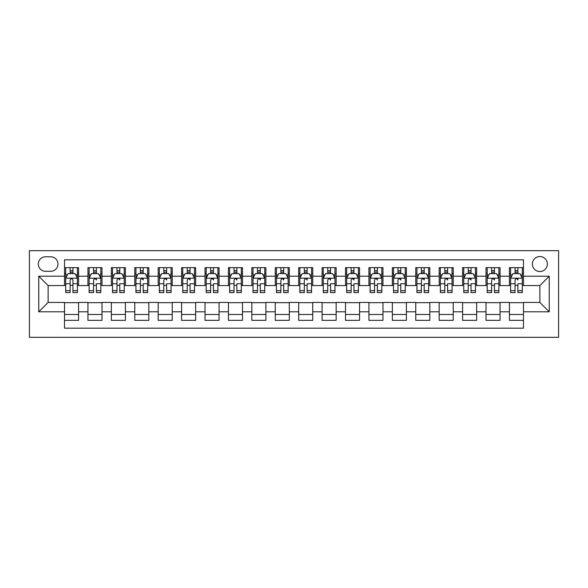 <?xml version="1.0" encoding="UTF-8"?>
<svg xmlns="http://www.w3.org/2000/svg" width="588" height="588" viewBox="0 0 588 588"><rect width="100%" height="100%" fill="white"/><g stroke="black" fill="none" stroke-linecap="round" stroke-linejoin="round"><path stroke-width="0.88" d="M539.865 256.537A7.49 7.49 0 0 0 532.375 264.027A7.49 7.49 0 0 0 539.865 271.524A7.49 7.49 0 0 0 547.362 264.027A7.49 7.49 0 0 0 539.865 256.537M29.4 337.321L558.6 337.321L558.6 250.679L29.4 250.679L29.4 337.321M523.474 267.658L509.428 267.658L509.428 276.206L500.057 276.206L500.057 285.57L509.428 285.57L509.428 276.206M500.057 276.206L500.057 267.658L486.011 267.658L486.011 276.206L476.647 276.206L476.647 285.57L486.011 285.57L486.011 276.206M476.647 276.206L476.647 267.658L462.594 267.658L462.594 276.206L453.23 276.206L453.23 285.57L462.594 285.57L462.594 276.206M453.23 276.206L453.23 267.658L439.177 267.658L439.177 276.206L429.813 276.206L429.813 285.57L439.177 285.57L439.177 276.206M429.813 276.206L429.813 267.658L415.76 267.658L415.76 276.206L406.396 276.206L406.396 285.57L415.76 285.57L415.76 276.206M406.396 276.206L406.396 267.658L392.35 267.658L392.35 276.206L382.979 276.206L382.979 285.57L392.35 285.57L392.35 276.206M382.979 276.206L382.979 267.658L368.933 267.658L368.933 276.206L359.562 276.206L359.562 285.57L368.933 285.57L368.933 276.206M359.562 276.206L359.562 267.658L345.516 267.658L345.516 276.206L336.152 276.206L336.152 285.57L345.516 285.57L345.516 276.206M336.152 276.206L336.152 267.658L322.099 267.658L322.099 276.206L312.735 276.206L312.735 285.57L322.099 285.57L322.099 276.206M312.735 276.206L312.735 267.658L298.682 267.658L298.682 276.206L289.318 276.206L289.318 285.57L298.682 285.57L298.682 276.206M289.318 276.206L289.318 267.658L275.265 267.658L275.265 276.206L265.901 276.206L265.901 285.57L275.265 285.57L275.265 276.206M265.901 276.206L265.901 267.658L251.848 267.658L251.848 276.206L242.484 276.206L242.484 285.57L251.848 285.57L251.848 276.206M242.484 276.206L242.484 267.658L228.438 267.658L228.438 276.206L219.067 276.206L219.067 285.57L228.438 285.57L228.438 276.206M219.067 276.206L219.067 267.658L205.021 267.658L205.021 276.206L195.65 276.206L195.65 285.57L205.021 285.57L205.021 276.206M195.65 276.206L195.65 267.658L181.604 267.658L181.604 276.206L172.24 276.206L172.24 285.57L181.604 285.57L181.604 276.206M172.24 276.206L172.24 267.658L158.187 267.658L158.187 276.206L148.823 276.206L148.823 285.57L158.187 285.57L158.187 276.206M148.823 276.206L148.823 267.658L134.77 267.658L134.77 276.206L125.406 276.206L125.406 285.57L134.77 285.57L134.77 276.206M125.406 276.206L125.406 267.658L111.352 267.658L111.352 276.206L101.989 276.206L101.989 285.57L111.352 285.57L111.352 276.206M101.989 276.206L101.989 267.658L87.943 267.658L87.943 285.57L78.572 285.57L78.572 267.658L64.526 267.658M64.526 320.342L78.572 320.342L78.572 302.43L87.943 302.43L87.943 320.342L101.989 320.342L101.989 302.43L111.352 302.43L111.352 311.794L101.989 311.794M111.352 311.794L111.352 320.342L125.406 320.342L125.406 302.43L134.77 302.43L134.77 311.794L125.406 311.794M134.77 311.794L134.77 320.342L148.823 320.342L148.823 302.43L158.187 302.43L158.187 311.794L148.823 311.794M158.187 311.794L158.187 320.342L172.24 320.342L172.24 302.43L181.604 302.43L181.604 311.794L172.24 311.794M181.604 311.794L181.604 320.342L195.65 320.342L195.65 302.43L205.021 302.43L205.021 311.794L195.65 311.794M205.021 311.794L205.021 320.342L219.067 320.342L219.067 302.43L228.438 302.43L228.438 311.794L219.067 311.794M228.438 311.794L228.438 320.342L242.484 320.342L242.484 302.43L251.848 302.43L251.848 311.794L242.484 311.794M251.848 311.794L251.848 320.342L265.901 320.342L265.901 302.43L275.265 302.43L275.265 311.794L265.901 311.794M275.265 311.794L275.265 320.342L289.318 320.342L289.318 302.43L298.682 302.43L298.682 311.794L289.318 311.794M298.682 311.794L298.682 320.342L312.735 320.342L312.735 302.43L322.099 302.43L322.099 311.794L312.735 311.794M322.099 311.794L322.099 320.342L336.152 320.342L336.152 302.43L345.516 302.43L345.516 311.794L336.152 311.794M345.516 311.794L345.516 320.342L359.562 320.342L359.562 302.43L368.933 302.43L368.933 311.794L359.562 311.794M368.933 311.794L368.933 320.342L382.979 320.342L382.979 302.43L392.35 302.43L392.35 311.794L382.979 311.794M392.35 311.794L392.35 320.342L406.396 320.342L406.396 302.43L415.76 302.43L415.76 311.794L406.396 311.794M415.76 311.794L415.76 320.342L429.813 320.342L429.813 302.43L439.177 302.43L439.177 311.794L429.813 311.794M439.177 311.794L439.177 320.342L453.23 320.342L453.23 302.43L462.594 302.43L462.594 311.794L453.23 311.794M462.594 311.794L462.594 320.342L476.647 320.342L476.647 302.43L486.011 302.43L486.011 311.794L476.647 311.794M486.011 311.794L486.011 320.342L500.057 320.342L500.057 302.43L509.428 302.43L509.428 311.794L500.057 311.794M45.555 271.288L50.708 271.288A7.262 7.262 0 0 0 57.969 264.027A7.262 7.262 0 0 0 50.708 256.772L45.555 256.772A7.262 7.262 0 0 0 38.301 264.027A7.262 7.262 0 0 0 45.555 271.288M523.474 276.206L523.474 259.815L64.526 259.815L64.526 285.57L48.135 285.57L48.135 302.43L64.526 302.43L64.526 328.185L523.474 328.185L523.474 302.43L539.865 302.43L539.865 285.57L523.474 285.57L523.474 276.206L549.236 276.206L549.236 311.794L523.474 311.794M64.526 311.794L38.764 311.794L38.764 276.206L64.526 276.206M509.428 311.794L509.428 320.342L523.474 320.342M64.526 273.508L65.694 273.508M70.141 273.508L72.956 273.508M77.403 273.508L78.572 273.508M64.526 285.334L65.694 285.334M70.141 285.334L72.956 285.334M77.403 285.334L78.572 285.334M64.526 302.666L78.572 302.666M64.526 314.492L78.572 314.492M87.943 285.334L89.111 285.334M93.558 285.334L96.373 285.334M100.82 285.334L101.989 285.334M87.943 273.508L89.111 273.508M93.558 273.508L96.373 273.508M100.82 273.508L101.989 273.508M87.943 302.666L101.989 302.666M87.943 314.492L101.989 314.492M111.352 302.666L125.406 302.666M111.352 314.492L125.406 314.492M111.352 273.508L112.528 273.508M116.975 273.508L119.783 273.508M124.237 273.508L125.406 273.508M111.352 285.334L112.528 285.334M116.975 285.334L119.783 285.334M124.237 285.334L125.406 285.334M134.77 302.666L148.823 302.666M134.77 314.492L148.823 314.492M134.77 273.508L135.946 273.508M140.392 273.508L143.2 273.508M147.647 273.508L148.823 273.508M134.77 285.334L135.946 285.334M140.392 285.334L143.2 285.334M147.647 285.334L148.823 285.334M158.187 302.666L172.24 302.666M158.187 314.492L172.24 314.492M158.187 273.508L159.355 273.508M163.809 273.508L166.617 273.508M171.064 273.508L172.24 273.508M158.187 285.334L159.355 285.334M163.809 285.334L166.617 285.334M171.064 285.334L172.24 285.334M181.604 302.666L195.65 302.666M181.604 314.492L195.65 314.492M181.604 273.508L182.772 273.508M187.227 273.508L190.034 273.508M194.481 273.508L195.65 273.508M181.604 285.334L182.772 285.334M187.227 285.334L190.034 285.334M194.481 285.334L195.65 285.334M205.021 302.666L219.067 302.666M205.021 314.492L219.067 314.492M205.021 273.508L206.19 273.508M210.636 273.508L213.451 273.508M217.898 273.508L219.067 273.508M205.021 285.334L206.19 285.334M210.636 285.334L213.451 285.334M217.898 285.334L219.067 285.334M228.438 302.666L242.484 302.666M228.438 314.492L242.484 314.492M228.438 273.508L229.607 273.508M234.053 273.508L236.868 273.508M241.315 273.508L242.484 273.508M228.438 285.334L229.607 285.334M234.053 285.334L236.868 285.334M241.315 285.334L242.484 285.334M251.848 302.666L265.901 302.666M251.848 314.492L265.901 314.492M251.848 273.508L253.024 273.508M257.471 273.508L260.278 273.508M264.732 273.508L265.901 273.508M251.848 285.334L253.024 285.334M257.471 285.334L260.278 285.334M264.732 285.334L265.901 285.334M275.265 302.666L289.318 302.666M275.265 314.492L289.318 314.492M275.265 273.508L276.441 273.508M280.888 273.508L283.695 273.508M288.149 273.508L289.318 273.508M275.265 285.334L276.441 285.334M280.888 285.334L283.695 285.334M288.149 285.334L289.318 285.334M298.682 302.666L312.735 302.666M298.682 314.492L312.735 314.492M298.682 273.508L299.851 273.508M304.305 273.508L307.112 273.508M311.559 273.508L312.735 273.508M298.682 285.334L299.851 285.334M304.305 285.334L307.112 285.334M311.559 285.334L312.735 285.334M322.099 302.666L336.152 302.666M322.099 314.492L336.152 314.492M322.099 273.508L323.268 273.508M327.722 273.508L330.529 273.508M334.976 273.508L336.152 273.508M322.099 285.334L323.268 285.334M327.722 285.334L330.529 285.334M334.976 285.334L336.152 285.334M345.516 302.666L359.562 302.666M345.516 314.492L359.562 314.492M345.516 273.508L346.685 273.508M351.132 273.508L353.947 273.508M358.393 273.508L359.562 273.508M345.516 285.334L346.685 285.334M351.132 285.334L353.947 285.334M358.393 285.334L359.562 285.334M368.933 302.666L382.979 302.666M368.933 314.492L382.979 314.492M368.933 273.508L370.102 273.508M374.549 273.508L377.364 273.508M381.81 273.508L382.979 273.508M368.933 285.334L370.102 285.334M374.549 285.334L377.364 285.334M381.81 285.334L382.979 285.334M392.35 302.666L406.396 302.666M392.35 314.492L406.396 314.492M392.35 273.508L393.519 273.508M397.966 273.508L400.773 273.508M405.228 273.508L406.396 273.508M392.35 285.334L393.519 285.334M397.966 285.334L400.773 285.334M405.228 285.334L406.396 285.334M415.76 302.666L429.813 302.666M415.76 314.492L429.813 314.492M415.76 273.508L416.936 273.508M421.383 273.508L424.191 273.508M428.645 273.508L429.813 273.508M415.76 285.334L416.936 285.334M421.383 285.334L424.191 285.334M428.645 285.334L429.813 285.334M439.177 302.666L453.23 302.666M439.177 314.492L453.23 314.492M439.177 273.508L440.353 273.508M444.8 273.508L447.608 273.508M452.054 273.508L453.23 273.508M439.177 285.334L440.353 285.334M444.8 285.334L447.608 285.334M452.054 285.334L453.23 285.334M462.594 302.666L476.647 302.666M462.594 314.492L476.647 314.492M462.594 273.508L463.763 273.508M468.217 273.508L471.025 273.508M475.471 273.508L476.647 273.508M462.594 285.334L463.763 285.334M468.217 285.334L471.025 285.334M475.471 285.334L476.647 285.334M486.011 302.666L500.057 302.666M486.011 314.492L500.057 314.492M486.011 273.508L487.18 273.508M491.627 273.508L494.442 273.508M498.889 273.508L500.057 273.508M486.011 285.334L487.18 285.334M491.627 285.334L494.442 285.334M498.889 285.334L500.057 285.334M509.428 302.666L523.474 302.666M509.428 314.492L523.474 314.492M509.428 273.508L510.597 273.508M515.044 273.508L517.859 273.508M522.306 273.508L523.474 273.508M509.428 285.334L510.597 285.334M515.044 285.334L517.859 285.334M522.306 285.334L523.474 285.334M48.135 285.57L38.764 276.206M48.135 302.43L38.764 311.794M549.236 276.206L539.865 285.57M549.236 311.794L539.865 302.43M72.956 270.7L70.141 270.7M77.403 290.685L72.956 290.685L72.956 292.596L77.403 292.596L77.403 278.308L75.058 273.626L68.039 273.626L65.694 278.308L65.694 292.596L70.141 292.596L70.141 290.685L65.694 290.685M65.694 278.308L65.694 267.658M77.403 278.308L77.403 267.658M70.141 273.626L70.141 267.658M72.956 267.658L72.956 273.626M72.956 290.685L72.956 280.064C72.015 278.264 71.082 278.264 70.141 280.064L70.141 290.685M96.373 267.658L96.373 273.626L96.373 270.7L93.558 270.7M100.82 290.685L96.373 290.685L96.373 292.596L100.82 292.596L100.82 278.308L98.475 273.626L91.449 273.626L89.111 278.308L89.111 283.739L89.111 267.658M89.111 287.966L89.111 289.553M89.111 274.964L89.111 270.7M89.111 290.685L89.111 292.596L93.558 292.596L93.558 290.685L89.111 290.685L89.111 283.739L93.558 283.739L93.558 287.966M100.82 274.964L100.82 270.7M96.373 290.685L96.373 283.739L100.82 283.739L100.82 267.658M93.558 273.626L93.558 267.658M96.373 287.966L96.373 289.553M93.558 290.685L93.558 280.064C94.499 278.264 95.432 278.264 96.373 280.064L96.373 278.197M119.783 267.658L119.783 273.626L119.783 270.7L116.975 270.7M124.237 290.685L119.783 290.685L119.783 292.596L124.237 292.596L124.237 278.308L121.892 273.626L114.866 273.626L112.528 278.308L112.528 283.739L112.528 267.658M112.528 287.966L112.528 289.553M112.528 274.964L112.528 270.7M112.528 290.685L112.528 292.596L116.975 292.596L116.975 290.685L112.528 290.685L112.528 283.739L116.975 283.739L116.975 287.966M124.237 274.964L124.237 270.7M119.783 290.685L119.783 283.739L124.237 283.739L124.237 267.658M116.975 273.626L116.975 267.658M119.783 287.966L119.783 289.553M116.975 290.685L116.975 280.064C117.916 278.264 118.849 278.264 119.783 280.064L119.783 278.197M143.2 267.658L143.2 273.626L143.2 270.7L140.392 270.7M147.647 290.685L143.2 290.685L143.2 292.596L147.647 292.596L147.647 278.308L145.309 273.626L138.283 273.626L135.946 278.308L135.946 283.739L135.946 267.658M135.946 287.966L135.946 289.553M135.946 274.964L135.946 270.7M135.946 290.685L135.946 292.596L140.392 292.596L140.392 290.685L135.946 290.685L135.946 283.739L140.392 283.739L140.392 287.966M147.647 274.964L147.647 270.7M143.2 290.685L143.2 283.739L147.647 283.739L147.647 267.658M140.392 273.626L140.392 267.658M143.2 287.966L143.2 289.553M140.392 290.685L140.392 280.064C141.326 278.264 142.267 278.264 143.2 280.064L143.2 278.197M166.617 267.658L166.617 273.626L166.617 270.7L163.809 270.7M171.064 290.685L166.617 290.685L166.617 292.596L171.064 292.596L171.064 278.308L168.727 273.626L161.7 273.626L159.355 278.308L159.355 283.739L159.355 267.658M159.355 287.966L159.355 289.553M159.355 274.964L159.355 270.7M159.355 290.685L159.355 292.596L163.809 292.596L163.809 290.685L159.355 290.685L159.355 283.739L163.809 283.739L163.809 287.966M171.064 274.964L171.064 270.7M166.617 290.685L166.617 283.739L171.064 283.739L171.064 267.658M163.809 273.626L163.809 267.658M166.617 287.966L166.617 289.553M163.809 290.685L163.809 280.064C164.743 278.264 165.684 278.264 166.617 280.064L166.617 278.197M190.034 267.658L190.034 273.626L190.034 270.7L187.227 270.7M194.481 290.685L190.034 290.685L190.034 292.596L194.481 292.596L194.481 278.308L192.144 273.626L185.117 273.626L182.772 278.308L182.772 283.739L182.772 267.658M182.772 287.966L182.772 289.553M182.772 274.964L182.772 270.7M182.772 290.685L182.772 292.596L187.227 292.596L187.227 290.685L182.772 290.685L182.772 283.739L187.227 283.739L187.227 287.966M194.481 274.964L194.481 270.7M190.034 290.685L190.034 283.739L194.481 283.739L194.481 267.658M187.227 273.626L187.227 267.658M190.034 287.966L190.034 289.553M187.227 290.685L187.227 280.064C188.16 278.264 189.101 278.264 190.034 280.064L190.034 278.197M213.451 267.658L213.451 273.626L213.451 270.7L210.636 270.7M217.898 290.685L213.451 290.685L213.451 292.596L217.898 292.596L217.898 278.308L215.553 273.626L208.534 273.626L206.19 278.308L206.19 283.739L206.19 267.658M206.19 287.966L206.19 289.553M206.19 274.964L206.19 270.7M206.19 290.685L206.19 292.596L210.636 292.596L210.636 290.685L206.19 290.685L206.19 283.739L210.636 283.739L210.636 287.966M217.898 274.964L217.898 270.7M213.451 290.685L213.451 283.739L217.898 283.739L217.898 267.658M210.636 273.626L210.636 267.658M213.451 287.966L213.451 289.553M210.636 290.685L210.636 280.064C211.577 278.264 212.511 278.264 213.451 280.064L213.451 278.197M236.868 267.658L236.868 273.626L236.868 270.7L234.053 270.7M241.315 290.685L236.868 290.685L236.868 292.596L241.315 292.596L241.315 278.308L238.971 273.626L231.951 273.626L229.607 278.308L229.607 283.739L229.607 267.658M229.607 287.966L229.607 289.553M229.607 274.964L229.607 270.7M229.607 290.685L229.607 292.596L234.053 292.596L234.053 290.685L229.607 290.685L229.607 283.739L234.053 283.739L234.053 287.966M241.315 274.964L241.315 270.7M236.868 290.685L236.868 283.739L241.315 283.739L241.315 267.658M234.053 273.626L234.053 267.658M236.868 287.966L236.868 289.553M234.053 290.685L234.053 280.064C234.994 278.264 235.928 278.264 236.868 280.064L236.868 278.197M260.278 267.658L260.278 273.626L260.278 270.7L257.471 270.7M264.732 290.685L260.278 290.685L260.278 292.596L264.732 292.596L264.732 278.308L262.388 273.626L255.361 273.626L253.024 278.308L253.024 283.739L253.024 267.658M253.024 287.966L253.024 289.553M253.024 274.964L253.024 270.7M253.024 290.685L253.024 292.596L257.471 292.596L257.471 290.685L253.024 290.685L253.024 283.739L257.471 283.739L257.471 287.966M264.732 274.964L264.732 270.7M260.278 290.685L260.278 283.739L264.732 283.739L264.732 267.658M257.471 273.626L257.471 267.658M260.278 287.966L260.278 289.553M257.471 290.685L257.471 280.064C258.411 278.264 259.345 278.264 260.278 280.064L260.278 278.197M283.695 267.658L283.695 273.626L283.695 270.7L280.888 270.7M288.149 290.685L283.695 290.685L283.695 292.596L288.149 292.596L288.149 278.308L285.805 273.626L278.778 273.626L276.441 278.308L276.441 283.739L276.441 267.658M276.441 287.966L276.441 289.553M276.441 274.964L276.441 270.7M276.441 290.685L276.441 292.596L280.888 292.596L280.888 290.685L276.441 290.685L276.441 283.739L280.888 283.739L280.888 287.966M288.149 274.964L288.149 270.7M283.695 290.685L283.695 283.739L288.149 283.739L288.149 267.658M280.888 273.626L280.888 267.658M283.695 287.966L283.695 289.553M280.888 290.685L280.888 280.064C281.828 278.264 282.762 278.264 283.695 280.064L283.695 278.197M307.112 267.658L307.112 273.626L307.112 270.7L304.305 270.7M311.559 290.685L307.112 290.685L307.112 292.596L311.559 292.596L311.559 278.308L309.222 273.626L302.195 273.626L299.851 278.308L299.851 283.739L299.851 267.658M299.851 287.966L299.851 289.553M299.851 274.964L299.851 270.7M299.851 290.685L299.851 292.596L304.305 292.596L304.305 290.685L299.851 290.685L299.851 283.739L304.305 283.739L304.305 287.966M311.559 274.964L311.559 270.7M307.112 290.685L307.112 283.739L311.559 283.739L311.559 267.658M304.305 273.626L304.305 267.658M307.112 287.966L307.112 289.553M304.305 290.685L304.305 280.064C305.238 278.264 306.179 278.264 307.112 280.064L307.112 278.197M330.529 267.658L330.529 273.626L330.529 270.7L327.722 270.7M334.976 290.685L330.529 290.685L330.529 292.596L334.976 292.596L334.976 278.308L332.639 273.626L325.612 273.626L323.268 278.308L323.268 283.739L323.268 267.658M323.268 287.966L323.268 289.553M323.268 274.964L323.268 270.7M323.268 290.685L323.268 292.596L327.722 292.596L327.722 290.685L323.268 290.685L323.268 283.739L327.722 283.739L327.722 287.966M334.976 274.964L334.976 270.7M330.529 290.685L330.529 283.739L334.976 283.739L334.976 267.658M327.722 273.626L327.722 267.658M330.529 287.966L330.529 289.553M327.722 290.685L327.722 280.064C328.655 278.264 329.596 278.264 330.529 280.064L330.529 278.197M353.947 267.658L353.947 273.626L353.947 270.7L351.132 270.7M358.393 290.685L353.947 290.685L353.947 292.596L358.393 292.596L358.393 278.308L356.049 273.626L349.029 273.626L346.685 278.308L346.685 283.739L346.685 267.658M346.685 287.966L346.685 289.553M346.685 274.964L346.685 270.7M346.685 290.685L346.685 292.596L351.132 292.596L351.132 290.685L346.685 290.685L346.685 283.739L351.132 283.739L351.132 287.966M358.393 274.964L358.393 270.7M353.947 290.685L353.947 283.739L358.393 283.739L358.393 267.658M351.132 273.626L351.132 267.658M353.947 287.966L353.947 289.553M351.132 290.685L351.132 280.064C352.072 278.264 353.006 278.264 353.947 280.064L353.947 278.197M377.364 267.658L377.364 273.626L377.364 270.7L374.549 270.7M381.81 290.685L377.364 290.685L377.364 292.596L381.81 292.596L381.81 278.308L379.466 273.626L372.447 273.626L370.102 278.308L370.102 283.739L370.102 267.658M370.102 287.966L370.102 289.553M370.102 274.964L370.102 270.7M370.102 290.685L370.102 292.596L374.549 292.596L374.549 290.685L370.102 290.685L370.102 283.739L374.549 283.739L374.549 287.966M381.81 274.964L381.81 270.7M377.364 290.685L377.364 283.739L381.81 283.739L381.81 267.658M374.549 273.626L374.549 267.658M377.364 287.966L377.364 289.553M374.549 290.685L374.549 280.064C375.489 278.264 376.423 278.264 377.364 280.064L377.364 278.197M400.773 267.658L400.773 273.626L400.773 270.7L397.966 270.7M405.228 290.685L400.773 290.685L400.773 292.596L405.228 292.596L405.228 278.308L402.883 273.626L395.856 273.626L393.519 278.308L393.519 283.739L393.519 267.658M393.519 287.966L393.519 289.553M393.519 274.964L393.519 270.7M393.519 290.685L393.519 292.596L397.966 292.596L397.966 290.685L393.519 290.685L393.519 283.739L397.966 283.739L397.966 287.966M405.228 274.964L405.228 270.7M400.773 290.685L400.773 283.739L405.228 283.739L405.228 267.658M397.966 273.626L397.966 267.658M400.773 287.966L400.773 289.553M397.966 290.685L397.966 280.064C398.907 278.264 399.84 278.264 400.773 280.064L400.773 278.197M424.191 267.658L424.191 273.626L424.191 270.7L421.383 270.7M428.645 290.685L424.191 290.685L424.191 292.596L428.645 292.596L428.645 278.308L426.3 273.626L419.273 273.626L416.936 278.308L416.936 283.739L416.936 267.658M416.936 287.966L416.936 289.553M416.936 274.964L416.936 270.7M416.936 290.685L416.936 292.596L421.383 292.596L421.383 290.685L416.936 290.685L416.936 283.739L421.383 283.739L421.383 287.966M428.645 274.964L428.645 270.7M424.191 290.685L424.191 283.739L428.645 283.739L428.645 267.658M421.383 273.626L421.383 267.658M424.191 287.966L424.191 289.553M421.383 290.685L421.383 280.064C422.324 278.264 423.257 278.264 424.191 280.064L424.191 278.197M447.608 267.658L447.608 273.626L447.608 270.7L444.8 270.7M452.054 290.685L447.608 290.685L447.608 292.596L452.054 292.596L452.054 278.308L449.717 273.626L442.69 273.626L440.353 278.308L440.353 283.739L440.353 267.658M440.353 287.966L440.353 289.553M440.353 274.964L440.353 270.7M440.353 290.685L440.353 292.596L444.8 292.596L444.8 290.685L440.353 290.685L440.353 283.739L444.8 283.739L444.8 287.966M452.054 274.964L452.054 270.7M447.608 290.685L447.608 283.739L452.054 283.739L452.054 267.658M444.8 273.626L444.8 267.658M447.608 287.966L447.608 289.553M444.8 290.685L444.8 280.064C445.733 278.264 446.674 278.264 447.608 280.064L447.608 278.197M471.025 267.658L471.025 273.626L471.025 270.7L468.217 270.7M475.471 290.685L471.025 290.685L471.025 292.596L475.471 292.596L475.471 278.308L473.134 273.626L466.108 273.626L463.763 278.308L463.763 283.739L463.763 267.658M463.763 287.966L463.763 289.553M463.763 274.964L463.763 270.7M463.763 290.685L463.763 292.596L468.217 292.596L468.217 290.685L463.763 290.685L463.763 283.739L468.217 283.739L468.217 287.966M475.471 274.964L475.471 270.7M471.025 290.685L471.025 283.739L475.471 283.739L475.471 267.658M468.217 273.626L468.217 267.658M471.025 287.966L471.025 289.553M468.217 290.685L468.217 280.064C469.15 278.264 470.091 278.264 471.025 280.064L471.025 278.197M494.442 267.658L494.442 273.626L494.442 270.7L491.627 270.7M498.889 290.685L494.442 290.685L494.442 292.596L498.889 292.596L498.889 278.308L496.551 273.626L489.525 273.626L487.18 278.308L487.18 283.739L487.18 267.658M487.18 287.966L487.18 289.553M487.18 274.964L487.18 270.7M487.18 290.685L487.18 292.596L491.627 292.596L491.627 290.685L487.18 290.685L487.18 283.739L491.627 283.739L491.627 287.966M498.889 274.964L498.889 270.7M494.442 290.685L494.442 283.739L498.889 283.739L498.889 267.658M491.627 273.626L491.627 267.658M494.442 287.966L494.442 289.553M491.627 290.685L491.627 280.064C492.568 278.264 493.508 278.264 494.442 280.064L494.442 278.197M517.859 267.658L517.859 273.626L517.859 270.7L515.044 270.7M522.306 290.685L517.859 290.685L517.859 292.596L522.306 292.596L522.306 278.308L519.961 273.626L512.942 273.626L510.597 278.308L510.597 283.739L510.597 267.658M510.597 287.966L510.597 289.553M510.597 274.964L510.597 270.7M510.597 290.685L510.597 292.596L515.044 292.596L515.044 290.685L510.597 290.685L510.597 283.739L515.044 283.739L515.044 287.966M522.306 274.964L522.306 270.7M517.859 290.685L517.859 283.739L522.306 283.739L522.306 267.658M515.044 273.626L515.044 267.658M517.859 287.966L517.859 289.553M515.044 290.685L515.044 280.064C515.985 278.264 516.918 278.264 517.859 280.064L517.859 278.197M87.943 311.794L78.572 311.794M87.943 276.206L78.572 276.206M77.344 278.197L65.753 278.197M65.694 274.919L67.392 274.919M75.705 274.919L77.403 274.919M70.141 283.739L65.694 283.739M77.403 283.739L72.956 283.739M72.956 272.193L70.141 272.193M100.761 278.197L89.17 278.197M89.111 274.919L90.809 274.919M99.122 274.919L100.82 274.919M96.373 272.193L93.558 272.193M124.178 278.197L112.587 278.197M112.528 274.919L114.226 274.919M122.539 274.919L124.237 274.919M119.783 272.193L116.975 272.193M147.595 278.197L136.004 278.197M135.946 274.919L137.643 274.919M145.956 274.919L147.647 274.919M143.2 272.193L140.392 272.193M171.005 278.197L159.414 278.197M159.355 274.919L161.053 274.919M169.366 274.919L171.064 274.919M166.617 272.193L163.809 272.193M194.422 278.197L182.831 278.197M182.772 274.919L184.47 274.919M192.783 274.919L194.481 274.919M190.034 272.193L187.227 272.193M217.839 278.197L206.248 278.197M206.19 274.919L207.887 274.919M216.2 274.919L217.898 274.919M213.451 272.193L210.636 272.193M241.256 278.197L229.665 278.197M229.607 274.919L231.304 274.919M239.617 274.919L241.315 274.919M236.868 272.193L234.053 272.193M264.673 278.197L253.083 278.197M253.024 274.919L254.722 274.919M263.034 274.919L264.732 274.919M260.278 272.193L257.471 272.193M288.091 278.197L276.5 278.197M276.441 274.919L278.139 274.919M286.452 274.919L288.149 274.919M283.695 272.193L280.888 272.193M311.5 278.197L299.909 278.197M299.851 274.919L301.548 274.919M309.861 274.919L311.559 274.919M307.112 272.193L304.305 272.193M334.917 278.197L323.326 278.197M323.268 274.919L324.966 274.919M333.278 274.919L334.976 274.919M330.529 272.193L327.722 272.193M358.335 278.197L346.744 278.197M346.685 274.919L348.383 274.919M356.695 274.919L358.393 274.919M353.947 272.193L351.132 272.193M381.752 278.197L370.161 278.197M370.102 274.919L371.8 274.919M380.113 274.919L381.81 274.919M377.364 272.193L374.549 272.193M405.169 278.197L393.578 278.197M393.519 274.919L395.217 274.919M403.53 274.919L405.228 274.919M400.773 272.193L397.966 272.193M428.586 278.197L416.995 278.197M416.936 274.919L418.634 274.919M426.947 274.919L428.645 274.919M424.191 272.193L421.383 272.193M451.996 278.197L440.405 278.197M440.353 274.919L442.044 274.919M450.357 274.919L452.054 274.919M447.608 272.193L444.8 272.193M475.413 278.197L463.822 278.197M463.763 274.919L465.461 274.919M473.774 274.919L475.471 274.919M471.025 272.193L468.217 272.193M498.83 278.197L487.239 278.197M487.18 274.919L488.878 274.919M497.191 274.919L498.889 274.919M494.442 272.193L491.627 272.193M522.247 278.197L510.656 278.197M510.597 274.919L512.295 274.919M520.608 274.919L522.306 274.919M517.859 272.193L515.044 272.193"/></g></svg>
